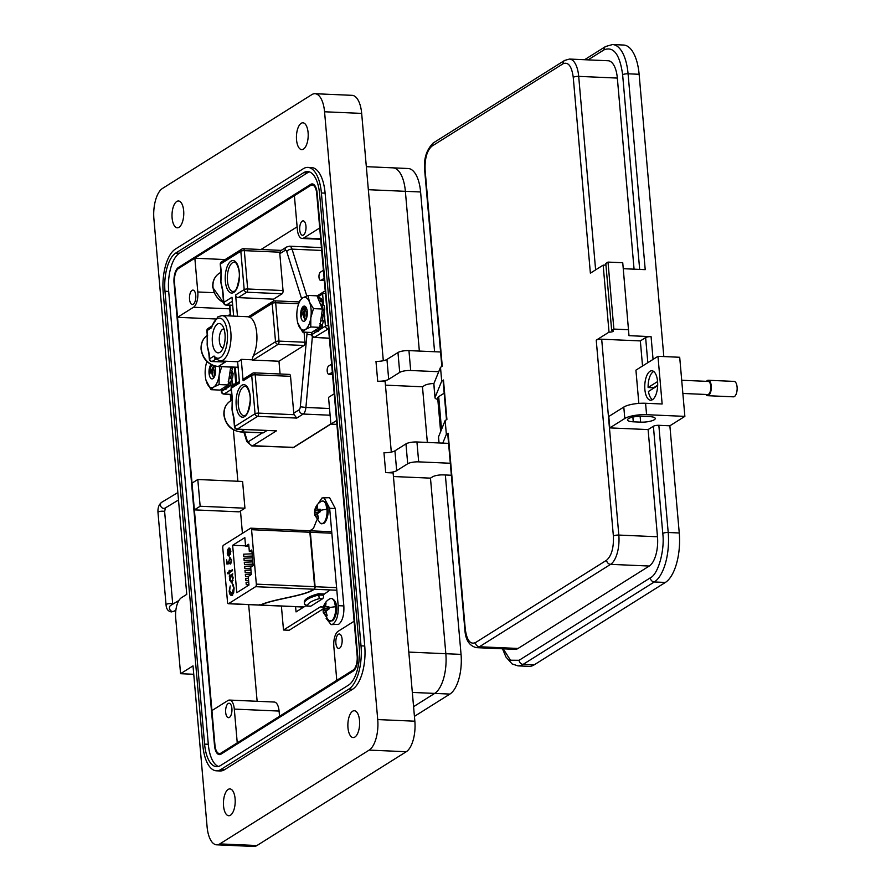 <?xml version="1.0" encoding="UTF-8"?>
<svg xmlns="http://www.w3.org/2000/svg" width="891" height="891" viewBox="0 0 891 891"><rect width="100%" height="100%" fill="white"/><g stroke="black" fill="none" stroke-linecap="round" stroke-linejoin="round"><path stroke-width="1.34" d="M261.041 249.502L297.115 226.826M257.131 701.284L248.667 604.621M242.43 533.341L240.481 511.011M237.875 481.251L233.375 429.818M230.836 400.738L230.29 394.501M318.243 503.604L321.985 497.958L329.559 497.646L335.317 508.527L343.837 605.925C344.249 614.913 342.523 621.038 338.669 624.313L331.096 624.624L326.128 618.354M323.099 608.932L289.152 630.26L283.494 630.015L281.4 606.058M301.381 608.564L301.236 606.938M323.31 607.528L321.551 606.537L320.259 606.916L283.494 630.015M323.901 497.401L329.659 508.282L338.179 605.668C338.591 614.656 336.865 620.793 333.011 624.068L331.096 624.624M309.79 530.78L313.398 528.519L316.828 519.999M330.138 589.942L323.522 594.653M305.724 605.835L296.035 611.917L295.578 606.682M331.597 620.771A11.383 4.978 92.5 0 1 328.924 620.782L332.421 620.771C336.731 617.886 339.816 601.659 331.53 598.351L329.893 598.741A11.383 4.978 92.5 0 1 335.539 606.738A11.383 4.978 92.5 0 1 331.597 620.771M323.277 612.284A6.76 2.951 92.5 0 1 323.177 611.438A6.76 2.951 92.5 0 1 323.121 610.268L325.015 603.541A6.76 2.951 92.5 0 1 326.039 602.895L325.56 606.66L328.846 606.671A6.76 2.951 92.5 0 1 328.991 607.785A6.76 2.951 92.5 0 1 329.046 608.965L325.95 611.181L327.164 615.692A6.76 2.951 92.5 0 1 326.652 616.115A6.76 2.951 92.5 0 1 326.462 616.216A6.76 2.951 92.5 0 1 326.139 616.338L323.934 612.451L323.322 612.562L325.961 611.705M329.681 598.863A11.383 4.978 92.5 0 1 329.893 598.741C325.594 601.202 323.31 604.889 323.054 609.8M326.295 610.725A5.424 2.372 -87.5 0 1 326.284 610.524L323.121 610.268L323.099 609.466L326.696 610.235M323.934 612.451L325.972 612.173M324.937 614.267L326.407 614.2M326.139 616.338L326.763 616.049M326.964 607.038L328.968 607.528M325.672 603.808L325.015 603.541M324.179 605.624L325.404 605.657M323.533 607.929L327.754 608.508L327.866 607.261M326.808 610.101L327.754 608.508M323.032 523.362A11.383 4.978 92.5 0 1 320.37 523.385L323.867 523.373C328.166 520.489 331.263 504.261 322.976 500.954L321.339 501.332A11.383 4.978 92.5 0 1 326.975 509.329A11.383 4.978 92.5 0 1 323.032 523.362M314.723 514.887A6.76 2.951 92.5 0 1 314.623 514.04A6.76 2.951 92.5 0 1 314.568 512.871L316.461 506.133A6.76 2.951 92.5 0 1 317.486 505.498L316.996 509.262L320.292 509.273A6.76 2.951 92.5 0 1 320.437 510.387A6.76 2.951 92.5 0 1 320.493 511.557L317.396 513.773L318.599 518.295A6.76 2.951 92.5 0 1 318.098 518.718A6.76 2.951 92.5 0 1 317.909 518.818A6.76 2.951 92.5 0 1 317.575 518.93L314.768 515.154L317.396 514.296M321.116 501.466A11.383 4.978 92.5 0 1 321.339 501.332C317.029 503.805 314.757 507.491 314.501 512.403M317.731 513.327A5.424 2.372 -87.5 0 1 317.731 513.116L314.568 512.871L314.545 512.069L318.143 512.837M315.369 515.043L317.419 514.775M316.383 516.858L317.842 516.791M317.575 518.93L318.198 518.64M318.41 509.641L320.415 510.12M317.118 506.411L316.461 506.133M315.626 508.226L316.84 508.26M314.98 510.532L319.201 511.111L319.301 509.852M318.254 512.704L319.201 511.111M217.46 324.057A14.69 6.415 92.5 0 1 222.371 325.493A14.69 6.415 92.5 0 1 225.1 338.469A14.69 6.415 92.5 0 1 221.246 351.154A14.69 6.415 92.5 0 1 219.932 352.313A14.69 6.415 92.5 0 1 212.37 342.155A14.69 6.415 92.5 0 1 217.46 324.057M224.02 328.979A9.445 4.121 -87.5 0 0 223.819 328.957A9.445 4.121 -87.5 0 0 222.616 329.302A9.445 4.121 -87.5 0 0 219.275 339.594A9.445 4.121 -87.5 0 0 222.995 347.824A9.445 4.121 -87.5 0 0 223.196 347.824M211.568 327.754L211.546 326.652L217.961 316.75L222.048 315.603A22.709 9.912 92.5 0 1 231.003 335.406A22.709 9.912 92.5 0 1 222.962 360.131A22.709 9.912 92.5 0 1 220.055 360.966L214.72 358.193L214.04 356.021A20.081 8.776 -87.5 0 0 220.389 357.503A20.081 8.776 -87.5 0 0 227.339 332.755A20.081 8.776 -87.5 0 0 217.003 318.867A20.081 8.776 -87.5 0 0 211.568 327.754L207.124 330.55L207.224 345.385L209.129 353.493A2.628 0.679 175 0 0 208.873 353.827L209.34 359.14A2.628 2.628 0 0 0 211.835 361.534A2.628 1.147 92.5 0 0 212.169 361.434L225.367 362.013L211.835 361.534M232.072 406.73A17.052 14.679 57.9 0 0 232.061 406.953A17.052 14.679 57.9 0 0 232.072 409.804L232.44 400.349L231.37 388.153L239.501 383.041L237.619 361.612A22.709 9.912 -87.5 0 0 239.467 360.855A22.709 9.912 -87.5 0 0 241.238 359.34L252.03 359.808L253.334 355.665A22.709 9.912 -87.5 0 0 256.753 333.29A22.709 9.912 -87.5 0 0 249.981 317.307L248.277 316.884M283.037 290.533L279.807 253.701A4.199 3.62 -122.1 0 1 279.952 252.198L244.312 250.638L247.676 288.985L283.037 290.533A2.628 1.147 92.5 0 1 282.124 293.774L246.762 292.215L238.187 297.605L273.548 299.164L273.704 300.98M238.187 297.605A2.628 2.261 -122.1 0 1 235.603 294.988L237.474 316.283M289.185 374.51A2.628 1.147 92.5 0 1 289.519 374.409A2.628 1.147 92.5 0 1 290.533 376.325L293.763 413.168L299.064 409.838A3.675 1.604 -87.5 0 0 300.323 406.764L306.972 334.225A3.675 1.604 -87.5 0 0 306.972 332.766L306.927 332.276M273.548 299.164L282.124 293.774M304.065 332.143L304.945 342.255A2.628 1.147 92.5 0 1 304.043 345.485L278.972 361.234L280.086 373.997M323.422 270.274L320.437 272.145A4.199 1.838 -87.5 0 0 318.989 277.313A4.199 1.838 -87.5 0 0 320.604 280.375A4.199 1.838 -87.5 0 0 321.139 280.219L324.124 278.348M331.63 364.141L328.645 366.012A4.199 1.838 -87.5 0 0 327.197 371.179A4.199 1.838 -87.5 0 0 328.824 374.242A4.199 1.838 -87.5 0 0 329.358 374.086L332.332 372.215M233.642 316.116L231.994 297.249L223.864 302.361L222.795 290.154L220.901 282.124A17.052 14.679 57.9 0 0 221.547 285.588A17.052 14.679 57.9 0 0 221.592 285.755M221.269 272.679L220.901 282.124A17.052 14.679 57.9 0 1 220.89 279.284L221.013 273.014A2.628 0.679 -5 0 1 221.269 272.679L220.511 264.003A2.628 2.261 -122.1 0 1 221.469 261.887L241.795 249.124A2.628 2.261 -122.1 0 1 242.965 248.823A2.628 1.147 -87.5 0 1 243.299 248.723L281.233 250.382M244.557 429.562L240.926 431.834L263.346 432.826L266.977 430.542M330.115 415.217L303.185 414.037L296.759 418.079L294.164 414.694A4.199 3.62 -122.1 0 1 293.763 413.168M304.043 345.485L278.103 344.349L253.044 360.098L278.972 361.234M253.044 360.098A2.628 2.261 -122.1 0 1 252.03 359.808M241.238 359.34L243.109 380.769A2.628 2.261 -122.1 0 1 244.078 378.653L252.654 373.262A2.628 2.261 57.9 0 0 251.696 375.378L243.109 380.769M232.718 413.268A17.052 14.679 57.9 0 1 232.072 409.804L233.965 417.834A2.628 0.679 175 0 0 233.709 418.157L232.718 413.257A17.052 14.679 57.9 0 0 232.763 413.435M207.926 349.038A17.308 14.913 -122.1 0 1 207.87 348.871A17.308 14.913 -122.1 0 1 207.224 345.385A17.308 14.913 -122.1 0 1 207.213 342.523A17.308 14.913 -122.1 0 1 207.224 342.3M233.965 417.834L234.723 426.499A2.628 0.679 -5 0 0 234.467 426.834A2.628 2.628 0 0 0 236.973 429.228L276.433 430.843L252.821 445.678L293.373 447.46L330.873 423.893M232.351 301.281L226.448 304.989A2.628 2.261 -122.1 0 1 223.864 302.361A2.628 0.679 -5 0 0 223.608 302.695L222.538 290.488A2.628 0.679 -5 0 1 222.795 290.154M232.44 400.349A2.628 0.679 175 0 0 232.183 400.683L231.114 388.476A2.628 0.679 175 0 1 231.37 388.153A2.628 2.261 -122.1 0 1 232.328 386.026L239.378 381.604M279.952 252.198L280.932 250.571L286.646 246.985A4.199 3.62 57.9 0 0 285.109 250.371L279.807 253.701M263.346 432.826L262.6 432.736M207.213 342.523L207.325 336.197A2.628 0.679 -5 0 1 207.581 335.862M307.217 311.037A4.778 2.083 -87.5 0 0 306.727 313.342A4.778 2.083 -87.5 0 0 306.972 316.628M215.533 368.64A4.778 2.083 -87.5 0 0 215.054 370.934A4.778 2.083 -87.5 0 0 215.288 374.22M322.453 324.502L322.553 325.816A17.408 7.607 -87.5 0 1 321.005 328.712L319.078 329.091A18.032 7.874 -87.5 0 0 320.626 326.195L320.426 324.747L322.453 324.502L323.511 320.927L321.094 320.805M324.313 310.703L322.353 310.436L322.921 309.166A18.032 7.874 -87.5 0 0 322.308 305.123L324.146 305.457A17.408 7.607 -87.5 0 1 324.758 309.5L323.388 313.298L324.781 315.96L322.954 316.004L322.375 314.857L324.335 314.857M305.947 319.479L303.931 317.508L303.575 315.258L304.911 309.032L301.292 316.416A7.239 3.163 -87.5 0 1 301.214 315.67A7.239 3.163 -87.5 0 1 301.514 310.881L301.626 310.502M300.735 315.748A7.596 3.319 -87.5 0 0 305.323 320.404A7.596 3.319 -87.5 0 0 307.272 311.65A7.596 3.319 -87.5 0 0 305.914 307.139A7.596 3.319 -87.5 0 0 302.194 307.696A7.596 3.319 -87.5 0 0 300.735 315.748M311.07 309.266A16.394 7.161 -87.5 0 0 309.433 301.971A16.394 7.161 -87.5 0 0 302.628 297.928A16.394 7.161 -87.5 0 0 298.385 304.577A16.394 7.161 -87.5 0 0 297.204 309.656A16.394 7.161 -87.5 0 0 297.605 322.297A16.394 7.161 -87.5 0 0 298.585 325.427A16.394 7.161 -87.5 0 0 305.39 329.47A16.394 7.161 -87.5 0 0 310.814 317.742A16.394 7.161 -87.5 0 0 311.07 309.266M310.781 326.964L310.814 317.742L313.476 308.631L309.433 301.971L308.019 295.422L316.984 295.823L322.431 309.032L319.735 327.365L311.594 332.477L302.628 332.087L305.39 329.47L310.781 326.964L319.735 327.365M306.86 317.085L306.782 315.704M304.054 317.92L304.466 310.992M305.535 309.188L304.21 315.804L304.755 319.212M304.232 306.95L302.116 310.191L301.292 316.416M320.326 301.37L320.504 299.955A18.032 7.874 -87.5 0 0 318.933 297.705L318.098 298.173L320.871 298.329A17.408 7.607 -87.5 0 1 322.442 300.579L322.353 301.837L320.326 301.37M313.643 331.162L314.289 332.198A18.032 7.874 -87.5 0 0 315.414 332.098L317.497 331.563A17.408 7.607 -87.5 0 0 318.31 331.263L316.216 331.797L316.383 330.594L318.521 330.249L318.31 331.263M318.521 330.249L318.455 329.135M322.954 316.004A18.032 7.874 -87.5 0 1 322.375 320.292L321.551 320.927L324.201 320.248L323.511 320.927L324.201 320.248A17.408 7.607 -87.5 0 0 324.781 315.96M323.444 304.978L324.146 305.457L323.444 304.978M322.241 304.666L322.353 301.837M320.125 298.652L320.871 298.329L320.125 298.652M318.21 296.903L317.307 296.603L318.154 296.892L318.377 297.728L317.697 297.561M318.154 296.892L318.377 297.728M315.414 332.098A18.032 7.874 -87.5 0 0 316.216 331.797M319.902 323.689L320.426 324.747M321.651 314.4L322.375 314.857M322.553 325.816L320.626 326.195M322.921 309.166L324.758 309.5M320.504 299.955L322.442 300.579M308.019 295.422L302.628 297.928L299.866 300.545L298.385 304.577M297.683 322.631L302.628 332.087M313.476 308.631L322.431 309.032M304.911 309.032L306.549 308.342M306.437 318.432L305.891 315.358L307.083 310.224M303.753 316.472L304.41 311.126L306.593 308.442M306.805 317.296L306.682 314.222M301.514 310.881L306.025 307.417M230.769 382.105L230.88 383.408A17.408 7.607 -87.5 0 1 229.332 386.304L227.394 386.683A18.032 7.874 -87.5 0 0 228.942 383.798L228.742 382.339L230.769 382.105L231.838 378.519L229.421 378.408M232.651 372.449L233.108 373.552A17.408 7.607 -87.5 0 1 232.529 377.84L231.838 378.519L232.529 377.84L229.878 378.53L230.691 377.884A18.032 7.874 -87.5 0 0 231.27 373.607L230.691 372.449L232.651 372.449L231.716 370.89L232.64 368.295L230.68 368.028L231.248 366.914M214.274 377.082L212.258 375.1L211.891 372.861L213.239 366.624L209.619 374.008A7.239 3.163 -87.5 0 1 209.53 373.262A7.239 3.163 -87.5 0 1 209.842 368.473L209.953 368.106M211.044 364.553A7.596 3.319 -87.5 0 0 209.062 373.351A7.596 3.319 -87.5 0 0 213.651 377.996A7.596 3.319 -87.5 0 0 215.6 369.242A7.596 3.319 -87.5 0 0 214.92 366.056L212.737 368.729L212.069 374.075M206.924 361.534A16.394 7.161 -87.5 0 0 206.701 362.169A16.394 7.161 -87.5 0 0 205.531 367.248A16.394 7.161 -87.5 0 0 205.921 379.889A16.394 7.161 -87.5 0 0 206.912 383.019A16.394 7.161 -87.5 0 0 213.706 387.062A16.394 7.161 -87.5 0 0 219.13 375.345A16.394 7.161 -87.5 0 0 219.386 366.858A16.394 7.161 -87.5 0 0 219.364 366.569M215.177 374.688L215.11 373.307M212.37 375.523L212.793 368.596M213.851 366.791L212.526 373.396L213.072 376.804M212.002 365.032L210.432 367.783L209.619 374.008M221.97 388.754L222.605 389.79A18.032 7.874 -87.5 0 0 223.73 389.69L225.824 389.167A17.408 7.607 -87.5 0 0 226.626 388.866L224.532 389.4L224.699 388.198L226.849 387.852L226.626 388.866M226.849 387.852L226.782 386.739M233.086 367.17L232.64 368.295M223.73 389.69A18.032 7.874 -87.5 0 0 224.532 389.4M228.23 381.281L228.742 382.339M229.967 371.993L230.691 372.449M230.88 383.408L228.942 383.798M233.108 373.552L231.27 373.607M206.01 380.234L210.955 389.679L219.921 390.08L228.063 384.957L230.691 367.07M210.955 389.679L213.706 387.062L219.097 384.567L228.063 384.957M219.097 384.567L219.13 375.345L221.792 366.234M213.239 366.624L214.475 365.945M214.753 376.035L214.219 372.961L215.41 367.827M215.121 374.899L215.009 371.825M209.842 368.473L211.835 364.954M303.931 606.96L260.684 605.067C273.737 598.952 304.644 596.202 314.3 589.252L336.631 590.232M260.217 605.045L228.586 603.653L255.617 586.679L313.832 589.229C304.254 596.135 273.804 598.741 260.217 605.045L259.47 604.521M228.586 603.653A2.06 0.902 92.5 0 1 228.33 603.73A2.06 0.902 92.5 0 1 227.528 602.227L222.761 547.787A2.06 0.902 92.5 0 1 223.485 545.247L250.505 528.263A2.06 0.902 92.5 0 1 250.772 528.185A2.06 0.902 92.5 0 1 251.574 529.7L256.33 584.128A2.06 0.902 92.5 0 1 255.617 586.679M249.335 551.507L251.819 549.947L253.2 565.696L250.705 567.255L251.351 574.517L248.233 576.477L248.979 585.053L236.783 592.715L232.64 545.281L244.836 537.618L245.582 546.205L248.7 544.245L249.335 551.507L251.964 551.629M248.879 546.35L245.582 546.205M318.633 593.74A32.31 8.398 175 0 0 304.288 602.127L304.399 603.385A32.31 8.398 -5 0 1 318.744 594.999L318.633 593.74L323.466 593.952L323.567 595.21A2.896 1.259 92.5 0 1 322.575 598.774L310.836 606.147A2.896 1.259 92.5 0 1 310.469 606.259L306.716 606.092L307.529 606.003L304.522 603.942M336.609 587.659L315.102 586.712L310.346 532.272L331.842 533.219M229.555 548.065L230.401 551.406L229.377 555.004L228.775 548.132L227.662 549.714L227.25 553.233L228.152 555.839L229.377 555.995L230.814 551.017L229.555 548.065M227.561 572.779L227.639 573.726L229.032 572.857L229.154 574.205L229.455 572.59L232.473 570.697L232.384 569.75L229.377 571.643L229.254 570.296L228.954 571.911L227.561 572.779L228.954 571.911M230.101 586.556L229.165 591.112C229.566 594.486 230.546 595.867 232.106 595.233L233.665 592.849L234.11 587.993L232.718 584.039L233.631 588.305L231.437 594.464L232.529 594.297L229.655 590.878L230.101 586.556M231.348 595.466L232.106 595.233M232.74 573.793L229.299 575.954L229.388 576.9L230.023 576.499L229.6 580.041L231.716 582.97L233.152 577.836L232.228 575.107L232.74 573.793M229.744 558.323L231.17 560.25L230.613 564.036L231.66 559.994L229.678 557.376L228.631 562.834L227.35 563.034L226.548 559.771L226.927 564.081L229.377 563.68L228.931 561.519L230.357 558.278M251.574 529.7L309.868 532.25A2.06 0.902 -87.5 0 0 309.712 531.47L310.179 531.481A2.06 0.902 92.5 0 1 310.346 532.272M315.102 586.712A2.06 0.902 92.5 0 1 315.091 587.603L314.623 587.581A2.06 0.902 -87.5 0 0 314.634 586.69L256.33 584.128M313.832 589.229L315.069 587.759L314.3 589.252M314.701 587.581L314.646 586.935M230.869 551.429L229.433 549.034M229.9 549.056L229.978 548.399M228.631 555.85L227.25 553.233M228.129 549.736L229.254 548.154M230.635 553.812L229.421 555.193L228.163 554.692L227.673 552.921L228.441 549.335L228.942 555.171M228.085 573.448L228.029 572.802M229.421 571.933L232.417 570.051M230.223 585.933L229.165 591.112M232.529 594.297L233.631 588.305M234.099 588.327L232.518 585.042M232.985 585.064L233.108 584.485M232.573 595.255C231.025 595.879 230.045 594.509 229.633 591.134M309.868 532.25L314.634 586.69M245.548 545.849L232.64 545.281M252.81 565.93L244.646 566.32L244.847 568.536L250.839 568.67M252.866 561.876L244.29 562.277L244.49 564.504L253.089 564.515M252.509 557.844L243.945 558.245L244.134 560.461L252.743 560.472M252.153 553.801L243.588 554.202L243.778 556.43L252.387 556.441M250.961 570.073L245.003 570.351L245.192 572.579L251.184 572.713M251.307 574.116L245.348 574.383L245.548 576.611L248.255 576.733M248.389 578.304L245.704 578.426L245.905 580.654L248.6 580.765M248.745 582.335L246.061 582.458L246.25 584.685L248.957 584.808M229.299 575.954L229.833 576.622M229.778 575.976L232.763 574.094M232.195 582.992L229.6 580.041M227.394 564.003L226.548 559.771M228.631 562.834L227.35 563.034M229.11 562.845L228.43 561.653M228.909 561.664L230.156 557.387M231.003 563.112L231.17 560.25M231.649 560.261L230.223 558.345M323.567 595.21L318.744 594.999L319.268 598.629C311.371 600.913 307.462 603.374 307.529 606.003L310.836 606.147M244.847 568.536L250.794 568.258M244.49 564.504L253.055 564.103M244.134 560.461L252.699 560.071M243.778 556.43L252.353 556.029M245.192 572.579L251.151 572.3M245.548 576.611L248.233 576.488M245.905 580.654L248.589 580.531M246.25 584.685L248.934 584.563M233.019 580.42L231.493 582.101M231.771 575.742L231.114 575.809L232.729 578.07L231.727 582.157M231.582 575.831L233.208 578.092M232.117 582.046L230.023 579.763L231.114 575.809M366.335 166.673L392.92 167.842A32.21 14.067 92.5 0 1 405.372 191.32A32.21 14.067 -87.5 0 0 392.92 167.842L408.145 168.51A32.21 14.067 92.5 0 1 420.597 191.977L434.574 351.733M445.355 474.981L461.048 654.384A32.21 14.067 92.5 0 1 449.888 694.078L414.426 716.364M412.333 692.43L434.674 693.41L413.569 706.663L434.674 693.41A32.21 14.067 -87.5 0 0 445.834 653.716A32.21 14.067 92.5 0 1 434.674 693.41L449.888 694.078M368.339 189.694L405.372 191.32L419.349 351.065L405.372 191.32L420.597 191.977M433.917 383.52A8.264 2.15 175 0 0 424.606 385.447L422.479 386.783L427.346 442.437L422.479 386.783L385.447 385.157M451.358 475.248L443.584 474.903A8.264 2.15 175 0 0 432.603 476.808L430.476 478.144L445.834 653.716L430.476 478.144L393.443 476.529M228.196 789.404A13.421 5.858 -87.5 0 0 223.441 804.027A13.421 5.858 -87.5 0 0 228.742 815.722A13.421 5.858 -87.5 0 0 230.457 815.232A13.421 5.858 -87.5 0 0 235.202 800.619A13.421 5.858 -87.5 0 0 229.911 788.914A13.421 5.858 -87.5 0 0 228.196 789.404M352.624 711.23A13.421 5.858 -87.5 0 0 347.869 725.853A13.421 5.858 -87.5 0 0 353.17 737.559A13.421 5.858 -87.5 0 0 354.885 737.057A13.421 5.858 -87.5 0 0 359.63 722.445A13.421 5.858 -87.5 0 0 354.34 710.74A13.421 5.858 -87.5 0 0 352.624 711.23M176.763 201.477A13.421 5.858 -87.5 0 0 172.008 216.09A13.421 5.858 -87.5 0 0 177.298 227.795A13.421 5.858 -87.5 0 0 179.013 227.294A13.421 5.858 -87.5 0 0 183.769 212.682A13.421 5.858 -87.5 0 0 178.478 200.976A13.421 5.858 -87.5 0 0 176.763 201.477M301.191 123.303A13.421 5.858 -87.5 0 0 296.436 137.916A13.421 5.858 -87.5 0 0 301.726 149.621A13.421 5.858 -87.5 0 0 303.441 149.131A13.421 5.858 -87.5 0 0 308.197 134.508A13.421 5.858 -87.5 0 0 302.907 122.802A13.421 5.858 -87.5 0 0 301.191 123.303M228.185 703.511A7.228 3.152 -87.5 0 0 225.623 711.374A7.228 3.152 -87.5 0 0 228.475 717.678A7.228 3.152 -87.5 0 0 229.399 717.411A7.228 3.152 -87.5 0 0 231.961 709.548A7.228 3.152 -87.5 0 0 229.11 703.244A7.228 3.152 -87.5 0 0 228.185 703.511M302.249 221.135A7.228 3.152 -87.5 0 0 299.688 228.998A7.228 3.152 -87.5 0 0 302.539 235.302A7.228 3.152 -87.5 0 0 303.463 235.035A7.228 3.152 -87.5 0 0 306.014 227.16A7.228 3.152 -87.5 0 0 303.174 220.868A7.228 3.152 -87.5 0 0 302.249 221.135M192.033 290.366A7.228 3.152 -87.5 0 0 189.482 298.24A7.228 3.152 -87.5 0 0 192.333 304.544A7.228 3.152 -87.5 0 0 193.258 304.276A7.228 3.152 -87.5 0 0 195.808 296.402A7.228 3.152 -87.5 0 0 192.957 290.098A7.228 3.152 -87.5 0 0 192.033 290.366M338.391 634.269A7.228 3.152 -87.5 0 0 335.829 642.144A7.228 3.152 -87.5 0 0 338.68 648.448A7.228 3.152 -87.5 0 0 339.605 648.169A7.228 3.152 -87.5 0 0 342.166 640.306A7.228 3.152 -87.5 0 0 339.315 634.002A7.228 3.152 -87.5 0 0 338.391 634.269M153.909 218.974A24.781 10.826 92.5 0 1 162.496 188.435L311.805 94.635A24.781 10.826 92.5 0 1 314.98 93.711A24.781 10.826 92.5 0 1 324.558 111.776L377.728 719.572A24.781 10.826 92.5 0 1 369.152 750.099L219.832 843.9A24.781 10.826 92.5 0 1 216.669 844.824A24.781 10.826 92.5 0 1 207.091 826.77L193.013 665.878L180.572 673.696L175.705 618.087A16.517 7.217 92.5 0 1 181.419 597.727L186.754 594.375L153.909 218.974M216.39 770.804L220.099 770.971A35.105 15.336 -87.5 0 0 224.599 769.668L352.58 689.266A35.105 15.336 -87.5 0 0 364.731 646.008L325.115 193.135A35.105 15.336 -87.5 0 0 311.538 167.564L307.829 167.397A35.105 15.336 92.5 0 1 321.395 192.979L361.022 645.841A35.105 15.336 92.5 0 1 348.86 689.099L220.879 769.501A35.105 15.336 92.5 0 1 216.39 770.804A35.105 15.336 92.5 0 1 202.814 745.232L163.198 292.371A35.105 15.336 92.5 0 1 175.349 249.112L303.341 168.7A35.105 15.336 92.5 0 1 307.829 167.397M193.748 674.275L180.572 673.696M216.669 844.824L253.779 846.45A24.781 10.826 -87.5 0 0 256.953 845.526L406.263 751.726A24.781 10.826 -87.5 0 0 414.85 721.198L393.12 472.932L385.703 472.598A8.264 2.15 175 0 0 396.673 470.693L407.699 463.765A8.264 2.15 -5 0 1 418.681 461.861L450.311 463.253M391.305 452.093L385.135 381.56L377.706 381.237A8.264 2.15 175 0 0 388.688 379.321L399.703 372.405A8.264 2.15 -5 0 1 410.684 370.489L438.717 371.725M383.308 360.721L361.668 113.402A24.781 10.826 -87.5 0 0 352.09 95.337L314.98 93.711M385.703 472.598L383.965 452.717A8.264 2.15 175 0 0 394.936 450.813L405.962 443.885A8.264 2.15 -5 0 1 416.932 441.981L448.563 443.362M377.706 381.237L375.969 361.345A8.264 2.15 175 0 0 386.95 359.441L397.965 352.524A8.264 2.15 -5 0 1 408.947 350.608L440.577 352.001M164.98 291.246L204.596 744.119A30.973 13.532 -87.5 0 0 216.569 766.683A30.973 13.532 -87.5 0 0 220.534 765.536L348.515 685.123A30.973 13.532 -87.5 0 0 359.24 646.955L319.624 194.093A30.973 13.532 -87.5 0 0 307.651 171.529A30.973 13.532 -87.5 0 0 303.686 172.676L175.705 253.077A30.973 13.532 -87.5 0 0 164.98 291.246L168.689 291.413A30.973 13.532 92.5 0 1 179.414 253.244L307.395 172.843A30.973 13.532 92.5 0 1 309.489 171.896M218.44 766.472A30.973 13.532 92.5 0 1 208.305 744.275L168.689 291.413M177.521 317.307L192.022 483.134L197.802 479.503L200.152 506.244L194.361 509.875L211.924 710.584L227.918 700.526A12.385 5.413 92.5 0 1 229.51 700.07A12.385 5.413 92.5 0 1 234.3 709.091L237.251 742.86L336.787 680.323L333.835 646.554A12.385 5.413 92.5 0 1 338.123 631.296L354.128 621.239L336.564 420.541L330.884 424.105L328.545 397.364L334.225 393.789L319.724 227.962L303.72 238.008A12.385 5.413 92.5 0 1 302.138 238.476A12.385 5.413 92.5 0 1 297.349 229.444L294.386 195.686L194.851 258.223L197.802 291.981A12.385 5.413 92.5 0 1 193.514 307.25L177.521 317.307L215.477 318.967M197.802 479.503L242.597 481.463L244.936 508.204L200.152 506.244M244.936 508.204L239.156 511.846L194.361 509.875M227.74 315.86L230.201 314.311M225.189 259.548L194.851 258.223M336.898 424.372L330.884 424.105M279.54 716.286L279.083 711.063A12.385 5.413 -87.5 0 0 274.294 702.041L229.51 700.07M644.872 389.478A14.746 6.437 -87.5 0 0 650.575 400.226A14.746 6.437 -87.5 0 0 657.569 381.504A14.746 6.437 -87.5 0 0 651.867 370.756A14.746 6.437 -87.5 0 0 644.872 389.478M443.473 380.023L446.914 419.427L445.155 420.53L446.358 434.329L448.128 433.215L465.258 629.068C466.795 640.15 470.158 644.683 475.382 642.667L606.571 560.239C611.571 555.839 613.843 547.765 613.376 536.014L596.235 340.162L609.021 332.131L603.162 265.139L590.377 273.169L573.247 77.317C571.71 66.235 568.347 61.702 563.123 63.729L431.935 146.146C426.934 150.546 424.662 158.62 425.13 170.381L442.259 366.223L440.499 367.337L441.702 381.125L443.473 380.023A4.099 1.069 175 0 0 443.072 380.535L446.491 419.683M440.499 367.337L433.861 383.665A10.246 2.662 175 0 0 433.794 384.021L435.008 397.82A10.246 2.662 -5 0 1 435.064 397.453L441.702 381.125M605.936 264.894A3.074 0.802 -5 0 1 603.162 265.139M596.235 340.162A4.099 1.069 -5 0 1 601.681 339.215L640.339 340.908L645.63 337.589A4.099 1.069 175 0 1 651.076 336.642L628.99 335.673L622.742 262.734L608.007 262.088L605.813 263.48L611.672 330.472A3.074 0.802 175 0 1 613.409 331.029A3.074 0.802 175 0 1 609.021 332.131M663.817 356.567L639.125 74.287L628.077 73.797L645.218 269.65L623.255 268.692M628.601 329.726L613.877 329.08L611.672 330.472M448.128 433.215A4.099 1.069 175 0 0 447.728 433.739L464.857 629.581C465.47 639.872 469.301 645.897 476.362 647.646A23.756 10.38 -87.5 0 0 479.403 646.766L610.591 564.348A23.756 10.38 -87.5 0 0 618.822 535.068L601.681 339.215M445.155 420.53L438.517 436.868A10.246 2.662 175 0 0 438.45 437.225L438.951 442.95M442.782 443.117L446.358 434.329M437.804 399.368A10.246 2.662 -5 0 1 435.008 397.82M444.175 393.187L438.684 396.64A10.246 2.662 175 0 0 437.681 397.932L440.633 431.656M617.34 78.074A23.756 10.38 -87.5 0 0 608.163 60.755L569.505 59.062A23.756 10.38 -87.5 0 1 578.693 76.37L617.34 78.074L634.069 269.16M639.671 269.405L622.631 74.744C619.824 54.44 613.643 46.132 604.087 49.818L588.071 59.875M608.007 262.088L613.877 329.08M640.339 340.908L642.534 366.012M476.362 647.646L515.02 649.339A23.756 10.38 -87.5 0 0 518.061 648.459L649.249 566.041A23.756 10.38 -87.5 0 0 657.48 536.761L648.102 429.573L609.812 427.892L608.809 416.465L623.8 407.053A16.383 4.266 175 0 1 645.574 403.267L646.576 414.694A16.383 4.266 175 0 0 624.803 418.48L623.8 407.053M638.836 403.4L635.929 370.155L657.97 356.311L679.699 357.269L684.867 416.375L669.876 425.787L679.254 532.974A40.151 17.542 92.5 0 1 665.354 582.447L534.166 664.864A40.151 17.542 92.5 0 1 529.031 666.357L517.983 665.878A40.151 17.542 92.5 0 0 523.117 664.385L534.166 664.864M639.125 74.287A40.151 17.542 -87.5 0 0 623.6 45.04L612.562 44.55A40.151 17.542 -87.5 0 1 628.077 73.797A4.099 1.069 -5 0 0 622.631 74.744M657.97 356.311L662.147 403.991L645.574 403.267M609.812 427.892L624.803 418.48M642.088 416.275L649.45 416.598A10.246 2.662 -5 0 1 655.253 418.469A10.246 2.662 -5 0 1 640.64 422.134L633.278 421.811A10.246 2.662 -5 0 1 627.487 419.939A10.246 2.662 -5 0 1 642.088 416.275M648.102 429.573L653.393 426.254A4.099 1.069 175 0 1 658.839 425.308L669.876 425.787M684.867 416.375L646.576 414.694M503.192 648.826L510.476 660.22L519.097 660.287L650.285 577.858C658.126 574.517 664.942 550.248 662.77 533.442L653.393 426.254M682.862 393.454L707.643 394.546A6.571 2.873 -87.5 0 0 710.762 386.204A6.571 2.873 -87.5 0 0 708.222 381.415L681.704 380.257M653.66 388.186A14.379 6.282 92.5 0 1 653.649 387.752L648.113 387.507A14.379 6.282 92.5 0 1 653.76 371.514M705.872 394.468A7.718 3.375 -87.5 0 0 707.588 395.693A7.718 3.375 -87.5 0 0 711.252 385.892A7.718 3.375 -87.5 0 0 708.267 380.268A7.718 3.375 -87.5 0 0 706.452 381.337M707.588 395.693L733.427 396.829A7.718 3.375 -87.5 0 0 737.091 387.028A7.718 3.375 -87.5 0 0 734.106 381.404L708.267 380.268M652.524 399.647A14.379 6.282 92.5 0 1 648.459 391.461L657.669 385.669M648.113 387.507L657.58 381.56M657.681 385.213L653.649 387.752M220.99 754.142L353.237 671.057A12.608 5.513 -87.5 0 0 357.603 655.509L317.151 193.113A12.608 5.513 -87.5 0 0 312.273 183.925A12.608 5.513 -87.5 0 0 310.658 184.392L178.412 267.478A12.608 5.513 -87.5 0 0 174.046 283.026L214.497 745.422A12.608 5.513 -87.5 0 0 219.375 754.61A12.608 5.513 -87.5 0 0 220.99 754.142M220.901 753.129L353.148 670.043A11.561 5.045 -87.5 0 0 357.146 655.798L316.695 193.403A11.561 5.045 -87.5 0 0 312.229 184.983A11.561 5.045 -87.5 0 0 310.747 185.406L178.501 268.492A11.561 5.045 -87.5 0 0 174.491 282.737L214.954 745.132A11.561 5.045 -87.5 0 0 219.42 753.552A11.561 5.045 -87.5 0 0 220.901 753.129M335.317 508.527L329.659 508.282M343.837 605.925L338.179 605.668M322.787 607.027L320.259 606.916M335.539 606.738A12.764 3.319 175 0 0 328.991 607.785M333.368 619.523L336.397 611.349L334.214 600.378M326.975 509.329A12.764 3.319 175 0 0 320.437 510.387M324.814 522.126L327.832 513.951L325.649 502.981M244.579 416.587A16.261 7.106 92.5 0 1 236.204 405.338A16.261 7.106 92.5 0 1 241.84 385.291A16.261 7.106 92.5 0 1 250.204 396.54A16.261 7.106 92.5 0 1 244.579 416.587M243.388 386.872A14.69 6.415 -87.5 0 0 238.187 402.866A14.69 6.415 -87.5 0 0 243.978 415.674L245.159 415.317C247.03 415.161 248.7 410.417 250.159 401.084C250.972 391.16 245.125 384.077 245.27 386.326A14.69 6.415 -87.5 0 0 243.388 386.872M233.72 292.448A16.261 7.106 92.5 0 1 225.345 281.2A16.261 7.106 92.5 0 1 230.981 261.152A16.261 7.106 92.5 0 1 239.345 272.401A16.261 7.106 92.5 0 1 233.72 292.448M232.529 262.734A14.69 6.415 -87.5 0 0 227.328 278.727A14.69 6.415 -87.5 0 0 233.119 291.535L234.288 291.168C236.171 291.012 237.83 286.267 239.289 276.945C240.113 267.022 234.266 259.938 234.411 262.188A14.69 6.415 -87.5 0 0 232.529 262.734M221.414 389.133L221.614 391.338L224.577 389.478M226.871 388.042L232.384 384.567L231.86 378.53M244.535 432.113L247.052 440.21A3.675 1.604 -87.5 0 0 248.7 441.468L262.366 432.892M229.867 305.245L230.802 315.993M235.291 367.27L236.694 383.286M301.581 298.663L286.757 251.607A3.675 1.604 -87.5 0 0 285.109 250.371M321.684 250.449L292.048 249.146L306.782 295.901M329.358 374.086L332.51 374.22M312.396 336.52L305.903 407.465L329.525 408.501M296.759 418.079L257.622 416.364L237.307 429.128L276.433 430.843M328.534 328.779L314.467 337.221L329.358 338.235M318.544 330.438L325.415 326.128L324.647 317.341M324.435 314.924L324.09 310.903M323.567 304.911L322.609 293.963L318.02 296.848M311.739 332.388L311.928 334.593L316.249 331.886M234.366 367.237L235.825 383.843M231.203 389.534L224.142 393.967L231.638 394.479M321.139 280.219L324.302 280.353M321.439 247.609L289.53 246.206A7.874 3.441 92.5 0 1 292.048 249.146A4.199 2.417 162.5 0 0 286.757 251.607M300.323 406.764L305.903 407.465A7.874 3.441 92.5 0 1 303.185 414.037A4.199 3.62 -122.1 0 1 299.064 409.838M292.359 447.75A7.874 3.441 -87.5 0 0 293.373 447.46A1.047 0.902 -122.1 0 0 293.841 447.338L251.819 445.968A7.874 3.441 92.5 0 0 252.821 445.678A4.199 3.62 57.9 0 1 248.7 441.468M223.608 302.695A2.628 2.628 0 0 0 226.102 305.078A2.628 1.147 -87.5 0 0 226.448 304.989L232.696 305.257M235.603 294.988L244.19 289.586L240.826 251.24L220.511 264.003A2.628 0.679 175 0 0 220.255 264.337A2.628 2.628 0 0 1 221.469 261.887M290.533 376.325L255.182 374.777L258.535 413.123L294.164 414.694M236.973 429.228A2.628 1.147 -87.5 0 0 237.307 429.128A2.628 2.261 -122.1 0 1 234.723 426.499L255.049 413.736L251.696 375.378A2.628 0.679 175 0 1 255.182 374.777A2.628 1.147 -87.5 0 0 254.169 372.861A2.628 1.147 -87.5 0 0 253.824 372.961A2.628 2.261 57.9 0 0 252.654 373.262A2.628 2.628 0 0 1 254.169 372.861L289.519 374.409M225.367 362.013L218.362 366.413L238.12 367.281M215.745 359.196L212.169 361.434A2.628 2.261 57.9 0 1 209.597 358.806L214.04 356.021M209.129 353.493L209.597 358.806A2.628 0.679 175 0 0 209.34 359.14M298.652 303.775L275.664 302.762L279.017 341.108L304.945 342.255M253.334 355.665L275.531 341.721L272.178 303.363L249.981 317.307M207.258 335.395A17.308 14.913 57.9 0 0 201.344 349.083A17.308 14.913 57.9 0 0 218.362 366.413A2.628 1.147 92.5 0 1 218.028 366.513A2.628 1.147 92.5 0 1 217.682 366.368M263.001 432.915L240.592 431.935C231.192 430.576 225.635 424.962 223.908 415.095C223.552 408.924 225.713 404.224 230.424 400.995A17.052 14.679 57.9 0 0 224.164 414.76A17.052 14.679 57.9 0 0 240.926 431.834A2.628 1.147 92.5 0 1 240.592 431.935A2.628 1.147 92.5 0 1 240.247 431.79M223.63 302.862L212.749 287.425C212.381 281.255 214.542 276.555 219.253 273.325A17.052 14.679 57.9 0 0 213.005 287.091A17.052 14.679 57.9 0 0 223.596 302.572M258.535 413.123A2.628 0.679 175 0 0 255.049 413.736A2.628 2.261 -122.1 0 0 257.622 416.364A2.628 1.147 -87.5 0 0 258.535 413.123M246.762 292.215A2.628 1.147 -87.5 0 0 247.676 288.985A2.628 0.679 -5 0 0 244.19 289.586A2.628 2.261 57.9 0 0 246.762 292.215M244.312 250.638A2.628 1.147 -87.5 0 0 243.299 248.723A2.628 2.628 0 0 0 241.795 249.124A2.628 2.261 -122.1 0 0 240.826 251.24A2.628 0.679 -5 0 1 244.312 250.638M278.103 344.349A2.628 1.147 -87.5 0 0 279.017 341.108A2.628 0.679 -5 0 0 275.531 341.721A2.628 2.261 57.9 0 0 278.103 344.349M272.178 303.363A2.628 0.679 -5 0 1 275.664 302.762A2.628 1.147 92.5 0 0 274.651 300.846A2.628 2.628 0 0 0 273.136 301.247A2.628 2.261 57.9 0 0 272.178 303.363M299.309 301.938L274.651 300.846A2.628 1.147 92.5 0 0 274.317 300.946A2.628 2.261 57.9 0 0 273.136 301.247L248.444 316.762M308.041 332.321A4.199 1.091 175 0 0 306.972 332.766M311.46 332.477L311.672 334.927A2.628 2.628 0 0 0 314.111 337.321A2.628 1.169 -86.1 0 0 314.467 337.221A2.628 2.261 -122.1 0 1 311.928 334.593A2.628 0.679 -5 0 0 311.672 334.927L306.972 334.225M247.052 440.21A4.199 2.395 162.8 0 0 246.818 441.624L251.819 445.968M328.256 325.516A2.628 0.679 -5 0 0 325.415 326.128A2.628 2.261 57.9 0 0 327.955 328.746A2.628 1.091 -86.8 0 0 328.478 328.055M325.282 291.524A2.628 1.114 -88.9 0 0 325.015 291.446A2.628 1.114 -88.9 0 0 324.703 291.546A2.628 2.261 -122.1 0 0 322.609 293.963A2.628 0.679 -5 0 1 325.438 293.351M235.625 383.954A2.628 0.679 175 0 0 232.384 384.567A2.628 2.261 -122.1 0 0 232.763 385.758M223.786 394.067A2.628 1.169 93.9 0 0 224.142 393.967A2.628 2.261 -122.1 0 1 221.614 391.338A2.628 0.679 175 0 0 221.358 391.672A2.628 2.628 0 0 0 223.786 394.067L231.649 394.602M211.713 326.151L208.082 328.434A2.628 2.261 57.9 0 0 207.124 330.55A2.628 0.679 -5 0 0 206.868 330.884L207.325 336.197M322.575 598.774L319.268 598.629M461.048 654.384L408.802 652.089M256.953 845.526L219.832 843.9M406.263 751.726L369.152 750.099M414.85 721.198L377.728 719.572M361.668 113.402L324.558 111.776M224.599 769.668L220.879 769.501M321.395 192.979L325.115 193.135M361.022 645.841L364.731 646.008M348.86 689.099L352.58 689.266M396.673 470.693L394.936 450.813M388.688 379.321L386.95 359.441M416.932 441.981L418.681 461.861M405.962 443.885L407.699 463.765M408.947 350.608L410.684 370.489M397.965 352.524L399.703 372.405M208.305 744.275L204.596 744.119M179.414 253.244L175.705 253.077M307.395 172.843L303.686 172.676M229.722 308.843L193.514 307.25M214.018 292.694L197.802 291.981M320.66 238.755L303.72 238.008M279.083 711.063L234.3 709.091M178.891 600.501L170.626 605.479A3.352 2.851 58.9 0 0 174.09 611.215L171.44 611.905C168.132 611.426 166.339 609.054 166.049 604.777L157.974 512.392A3.352 0.869 175 0 1 162.752 511.2A3.352 0.869 175 0 1 162.808 511.2A3.352 0.869 175 0 1 164.646 511.813L165.314 507.903M164.646 511.813L172.731 604.187A3.352 0.869 175 0 0 170.894 603.586A3.352 0.869 175 0 0 170.827 603.575A3.352 0.869 175 0 0 166.049 604.777M178.501 500.007L165.069 508.093A3.352 2.851 -121.1 0 1 161.605 502.357C158.921 504.462 157.707 507.803 157.974 512.392M433.861 383.665L435.064 397.453M425.13 170.381A4.099 1.069 175 0 0 424.729 170.894C423.492 158.999 426.399 149.643 433.438 142.838L564.627 60.421L569.505 59.062M431.935 146.146A4.099 3.531 -122.1 0 1 433.438 142.838M563.123 63.729A4.099 3.531 -122.1 0 1 564.627 60.421M573.247 77.317A4.099 1.069 -5 0 1 578.693 76.37L595.622 269.873M613.376 536.014A4.099 1.069 -5 0 1 618.822 535.068L657.48 536.761M606.571 560.239A4.099 3.531 57.9 0 0 610.591 564.348L649.249 566.041M475.382 642.667A4.099 3.531 57.9 0 0 479.403 646.766L518.061 648.459M438.517 436.868L439.04 442.95M651.076 336.642L653.07 359.396M647.824 362.682L645.63 337.589M438.684 396.64L441.546 429.406M604.087 49.818A4.099 3.531 -122.1 0 1 605.59 46.51L612.562 44.55M665.354 582.447L654.306 581.968L523.117 664.385A4.099 3.531 57.9 0 1 519.097 660.287M679.254 532.974L668.205 532.495A40.151 17.542 92.5 0 1 654.306 581.968A4.099 3.531 57.9 0 1 650.285 577.858M658.839 425.308L668.205 532.495A4.099 1.069 -5 0 0 662.77 533.442M633.278 421.811L632.866 417.077M640.64 422.134L640.128 416.253M323.277 612.44L328.924 620.782M314.723 515.043L320.37 523.385M222.048 315.603L248.622 316.773M332.532 374.398L328.824 374.242M320.604 280.375L324.313 280.542M220.055 360.966L237.63 361.746M230.424 400.995L232.117 399.936M219.253 273.325L220.946 272.267M234.467 426.834L233.709 418.157M226.102 305.078L232.707 305.368M221.547 285.588L222.538 290.488M232.328 386.026A2.628 2.628 0 0 0 231.114 388.476M232.061 406.953L232.183 400.683M221.013 273.014L220.255 264.337M286.646 246.985L289.53 246.206M229.41 305.223L230.346 315.971M234.834 367.248L236.26 383.564M243.856 432.079L246.818 441.624M238.131 367.393L218.028 366.513C208.483 365.132 202.836 359.429 201.088 349.417C200.72 343.146 202.925 338.38 207.692 335.105M314.111 337.321L329.369 338.357M317.04 295.946L323.567 291.847A2.628 2.628 0 0 1 325.015 291.446L325.271 291.446M221.146 389.3L221.358 391.672M208.082 328.434A2.628 2.628 0 0 0 206.868 330.884M207.87 348.871L208.873 353.827M330.884 424.06L293.841 447.338M318.822 297.616L320.749 298.251M321.885 304.599L323.7 304.934M323.6 320.938L321.796 320.983M320.76 328.89L318.833 329.269M231.927 378.53L230.112 378.586M229.076 386.482L227.16 386.861M303.798 607.049L260.439 605.145M259.972 605.123L228.33 603.73M331.719 531.738L309.489 530.769M309.021 530.746L250.772 528.185M304.399 603.385L304.655 604.577M320.704 239.289L302.138 238.476M161.605 502.357L177.844 492.567M175.872 610.146L174.09 611.215M441.847 366.491L424.729 170.894M584.563 59.719L605.59 46.51M502.513 648.793L505.888 656.934L512.125 663.951L517.983 665.878"/></g></svg>
